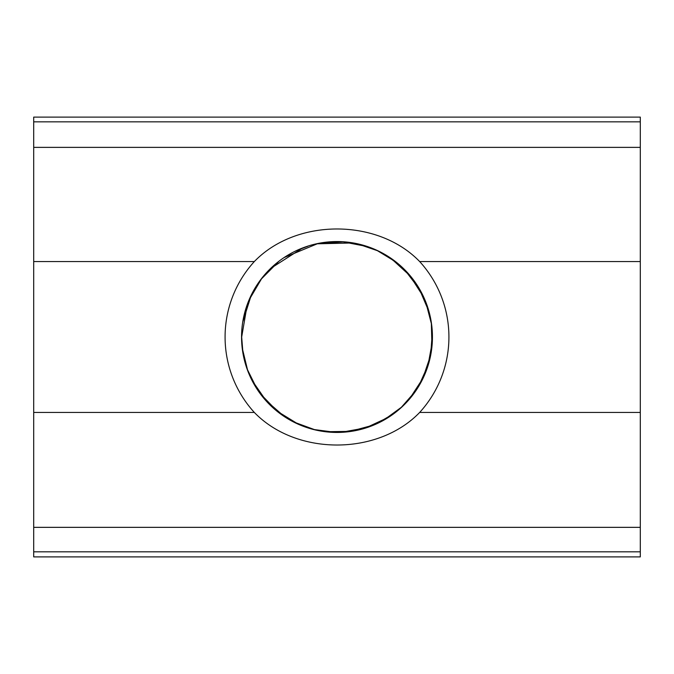 <?xml version="1.0" encoding="UTF-8"?>
<svg xmlns="http://www.w3.org/2000/svg" width="674" height="674" viewBox="0 0 674 674"><rect width="100%" height="100%" fill="white"/><g stroke="black" fill="none" stroke-linecap="round" stroke-linejoin="round"><path stroke-width="1.01" d="M241.553 337A95.447 95.447 0 0 0 397.913 410.474A95.447 95.447 0 0 0 413.55 279.996A95.447 95.447 0 0 0 241.553 337M247.257 304.496L241.68 337.042L242.994 353.496M259.979 393.372L277.376 411.342L298.692 424.418M340.833 432.371L365.755 427.855L388.738 417.206M418.31 386.986L428.024 365.266L432.32 341.861M423.912 297.546L409.935 275.691L390.819 258.176M353.26 242.952L317.286 243.803L284.057 257.586M242.252 348.129L247.51 369.765L257.417 389.69M293.645 421.966L314.421 429.591L336.351 432.438M383.599 420.231L401.375 407.273L415.875 390.743M431.95 346.318L431.352 323.571L425.623 301.556M395.849 261.933L377.389 250.677L356.959 243.668M302.23 248.226L270.569 268.471M376.277 423.862L393.22 413.971M430.72 354.524L432.245 333.285M401.131 266.466L387.348 256.061M307.883 246.254L297.731 250.147M251.217 295.279L242.977 321.338M640.3 147.37L640.3 556.893L33.7 556.893L33.7 147.37L640.3 147.37L640.3 117.108L33.7 117.108L33.7 121.842L640.3 121.842M419.683 261.571A111.918 111.918 0 0 1 419.683 412.429C377.929 455.784 296.425 455.978 254.317 412.429A111.918 111.918 0 0 1 254.317 261.571C296.257 218.115 377.743 218.115 419.683 261.571L640.3 261.571M640.3 117.108L33.7 117.108M241.57 337.076L241.562 338.289M251.849 380.119L266.036 400.609L284.849 416.936M325.247 431.722L350.194 431.385L374.272 424.864M409.084 399.556L422.708 378.678L430.72 355.063M429.127 312.054L419.388 289.104L404.265 269.28M367.675 246.617L343.192 241.899L318.305 243.407M279.078 261.133L261.512 278.825L248.883 300.326M33.7 121.842L33.7 147.37M640.3 551.812L33.7 551.812M640.3 527.346L33.7 527.346M640.3 412.429L419.683 412.429M254.317 261.571L33.7 261.571M254.317 412.429L33.7 412.429"/></g></svg>
